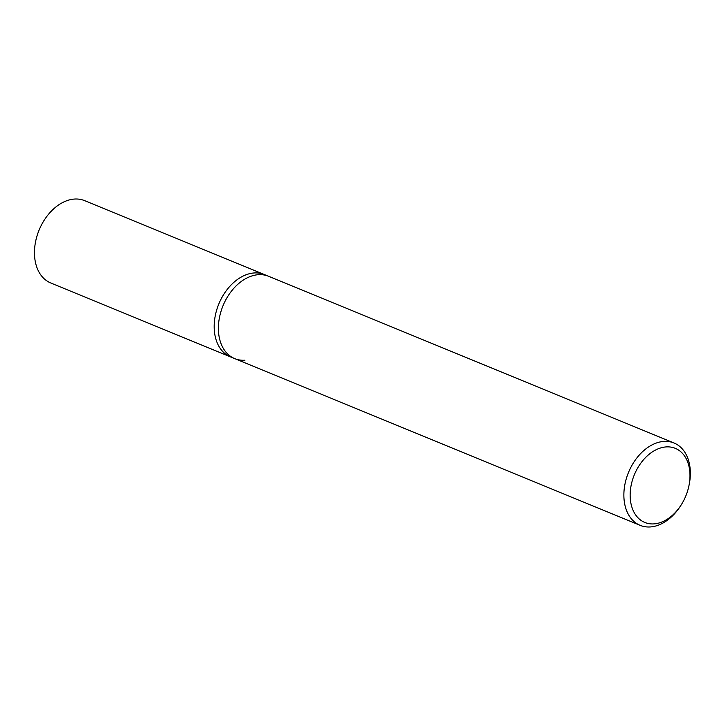 <?xml version="1.0" encoding="UTF-8"?>
<svg xmlns="http://www.w3.org/2000/svg" width="726" height="726" viewBox="0 0 726 726"><rect width="100%" height="100%" fill="white"/><g stroke="black" fill="none" stroke-linecap="round" stroke-linejoin="round"><path stroke-width="1.09" d="M688.883 485.993L689.128 484.841A44.522 30.928 112.4 0 0 674.037 443.005A44.522 30.928 112.4 0 0 663.809 441.417A44.522 30.928 112.4 0 0 626.102 479.378A44.522 30.928 112.4 0 0 640.178 525.352A44.522 30.928 112.4 0 0 650.414 526.94A44.522 30.928 112.4 0 0 680.335 506.231L680.97 505.242A40.066 27.833 -67.6 0 1 654.044 523.882A40.066 27.833 -67.6 0 1 630.767 487.455A40.066 27.833 -67.6 0 1 666.096 446.917A40.066 27.833 -67.6 0 1 688.883 485.993A40.066 27.833 -67.6 0 1 680.97 505.242M244.934 360.214A44.522 30.928 -67.6 0 1 234.707 358.626A44.522 30.928 -67.6 0 1 220.631 312.652A44.522 30.928 -67.6 0 1 258.329 274.691A44.522 30.928 -67.6 0 1 268.566 276.279L264.355 274.546A44.522 30.928 112.4 0 0 254.127 272.958A44.522 30.928 112.4 0 0 216.421 310.919A44.522 30.928 112.4 0 0 230.496 356.893L50.775 282.995A44.522 30.928 112.4 0 1 36.699 237.021A44.522 30.928 112.4 0 1 74.397 199.06A44.522 30.928 112.4 0 1 84.633 200.648L264.355 274.546A44.522 30.928 112.4 0 0 254.127 272.958A44.522 30.928 112.4 0 0 216.421 310.919A44.522 30.928 112.4 0 0 230.496 356.893L234.707 358.626A44.522 30.928 -67.6 0 1 220.631 312.652A44.522 30.928 -67.6 0 1 258.329 274.691A44.522 30.928 -67.6 0 1 268.566 276.279L674.037 443.005M640.178 525.352L234.707 358.626"/></g></svg>
